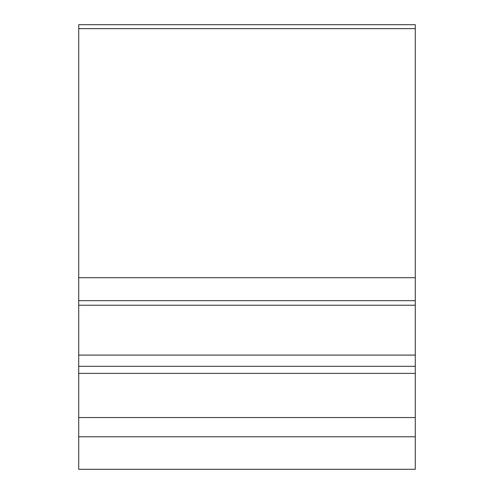 <?xml version="1.0" encoding="UTF-8"?>
<svg xmlns="http://www.w3.org/2000/svg" width="494" height="494" viewBox="0 0 494 494"><rect width="100%" height="100%" fill="white"/><g stroke="black" fill="none" stroke-linecap="round" stroke-linejoin="round"><path stroke-width="0.74" d="M78.719 366.313L78.719 469.3L415.281 469.3L415.281 300.679L78.719 300.679L78.719 366.313L415.281 366.313M78.719 28.646L415.281 28.646L415.281 24.7L78.719 24.7L78.719 300.679M415.281 28.646L415.281 300.679M78.719 277.702L415.281 277.702M78.719 305.224L415.281 305.224M78.719 436.77L415.281 436.77M78.719 417.56L415.281 417.56M78.719 373.384L415.281 373.384M78.719 355.093L415.281 355.093"/></g></svg>

